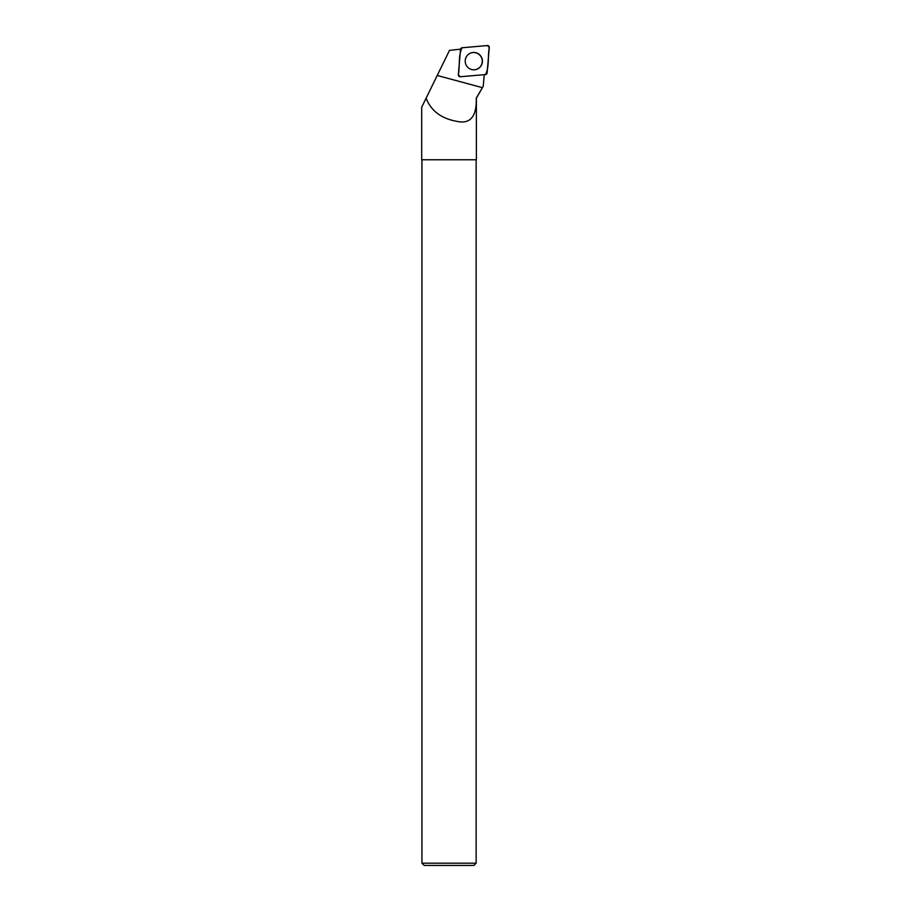 <?xml version="1.0" encoding="UTF-8"?>
<svg xmlns="http://www.w3.org/2000/svg" width="911" height="911" viewBox="0 0 911 911"><rect width="100%" height="100%" fill="white"/><g stroke="black" fill="none" stroke-linecap="round" stroke-linejoin="round"><path stroke-width="1.37" d="M460.271 76.752L485.483 74.554A1.799 1.776 85 0 0 487.1 72.914L489.298 47.497A1.799 1.776 85 0 0 487.362 45.55L462.15 47.759A1.799 1.776 85 0 0 460.522 49.388L458.335 74.804A1.799 1.776 85 0 0 460.271 76.752M479.915 55.013A8.7 8.62 85 0 0 468.505 54.296A8.7 8.62 85 0 0 469.78 68.826A8.7 8.62 85 0 0 479.915 55.013M476.373 98.16L476.237 98.16C476.76 112.474 472.775 124.784 457.311 121.425C441.493 118.715 431.097 110.971 426.109 98.194L421.702 107.202L421.702 159.767L476.373 159.767L476.373 98.16L483.229 86.283L483.957 78.004L483.229 86.283L482.431 87.672L437.223 75.465L449.487 50.39L460.556 49.16M476.237 98.16L482.431 87.672M484.265 74.656L483.957 78.004M458.335 74.827L460.522 49.388M426.109 98.194L437.223 75.465M421.93 863.184L476.146 863.184L473.891 865.45L424.196 865.45L421.93 863.184L421.93 159.767M469.723 68.803A8.62 8.552 85 0 0 479.641 54.979A8.62 8.552 85 0 0 468.459 54.33M462.15 47.759C458.131 55.081 460.021 66.059 458.335 74.804L460.283 76.752L485.472 74.554C489.503 67.22 487.601 56.254 489.287 47.509L487.351 45.55L462.15 47.759M476.146 159.767L476.146 863.184"/></g></svg>
